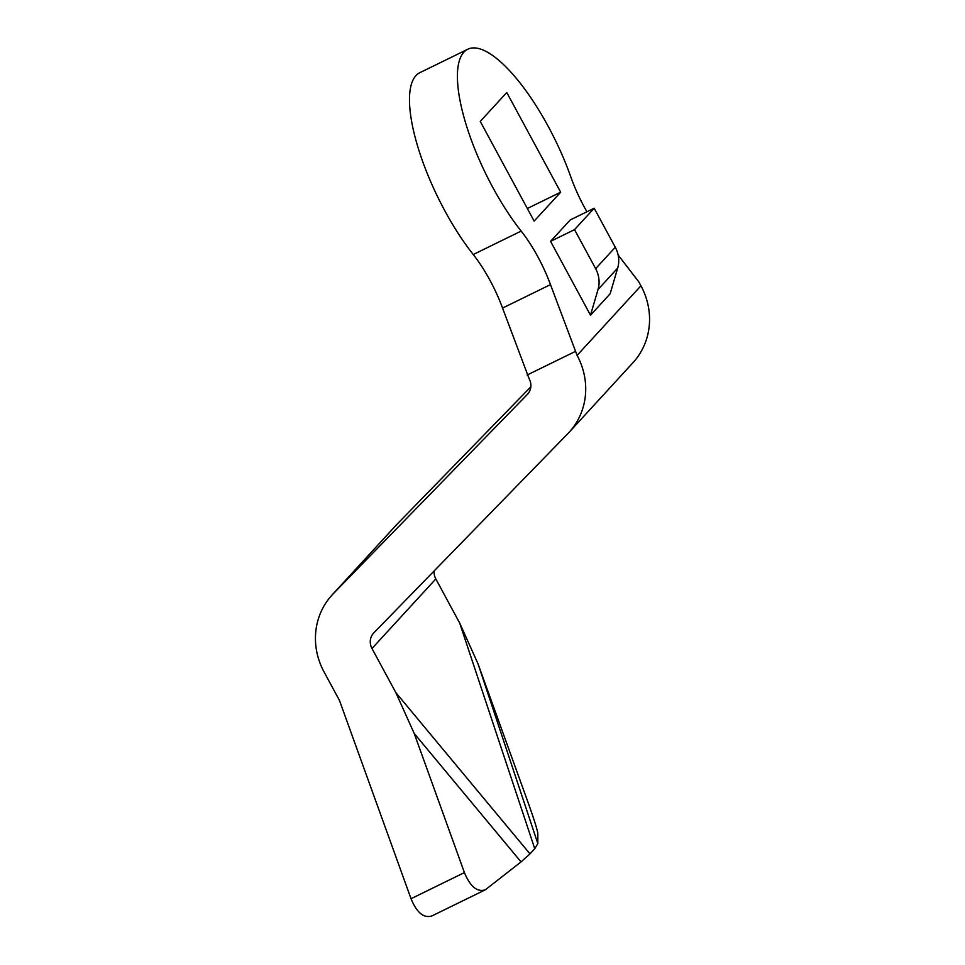 <?xml version="1.0" encoding="UTF-8"?>
<svg xmlns="http://www.w3.org/2000/svg" width="965" height="965" viewBox="0 0 965 965"><rect width="100%" height="100%" fill="white"/><g stroke="black" fill="none" stroke-linecap="round" stroke-linejoin="round"><path stroke-width="1.45" d="M577.094 355.373L640.941 285.797A70.457 66.163 -137.5 0 1 632.944 362.731L569.109 432.308A70.457 66.163 42.5 0 0 577.094 355.373L550.472 284.615A70.457 22.726 -116.1 0 0 521.16 231.081A119.769 38.624 -116.1 0 1 465.13 121.313A119.769 38.624 -116.1 0 1 467.832 49.203L419.908 72.652A119.769 38.624 63.9 0 0 417.206 144.75A119.769 38.624 63.9 0 0 473.236 254.531A70.457 22.726 63.9 0 1 502.548 308.064L529.17 378.811A14.089 13.233 42.5 0 1 527.578 394.203A14.089 13.233 42.5 0 1 527.324 394.468L527.819 393.925M467.832 49.203A119.769 38.624 -116.1 0 1 570.834 176.957A70.457 22.726 -116.1 0 0 586.937 211.757M478.037 663.872L528.265 803.013C534.055 819.285 537.24 829.418 537.819 833.398L537.831 843.591L478.037 663.872L459.666 623.016L435.83 578.928A14.089 13.233 -137.5 0 1 434.166 570.894M590.496 315.193L610.145 293.782L617.672 268.089A28.178 26.465 -137.5 0 0 615.284 247.257L594.175 208.223L570.219 219.948L550.569 241.347L590.496 315.193L598.035 289.5A28.178 26.465 -137.5 0 0 595.634 268.668L574.537 229.634L550.569 241.347M640.941 285.797L638.902 282.009L618.131 255.001M506.77 92.507L480.256 121.409L534.152 221.094L560.677 192.192L506.77 92.507M574.537 229.634L594.175 208.223M560.677 192.192L527.348 208.5M411.03 898.717C416.844 912.769 423.828 918.499 431.958 915.906L485.359 889.79C477.217 892.384 470.244 886.654 464.418 872.589L411.03 898.717L339.463 700.433L324.059 671.942A70.457 66.163 42.5 0 1 332.056 595.007A70.457 66.163 42.5 0 1 333.323 593.668L527.324 394.468M530.834 386.832L397.17 524.091A70.457 66.163 -137.5 0 0 395.891 525.43L332.056 595.007M485.359 889.79L521.04 861.902L529.99 853.904L534.755 848.705L537.831 843.591M569.109 432.308A70.457 66.163 42.5 0 1 567.83 433.647L373.841 632.847A14.089 13.233 42.5 0 0 373.588 633.112A14.089 13.233 42.5 0 0 371.983 648.504L395.831 692.593L414.202 733.448L464.418 872.589M575.056 351.586L527.131 375.035M521.16 231.081L473.236 254.531M595.634 268.668L615.284 247.257M598.035 289.5L617.672 268.089M333.323 593.668L397.17 524.091M534.755 848.705L459.666 623.016M371.983 648.504L435.83 578.928M395.831 692.593L529.99 853.904M550.472 284.615L502.548 308.064M414.202 733.448L521.04 861.902"/></g></svg>
